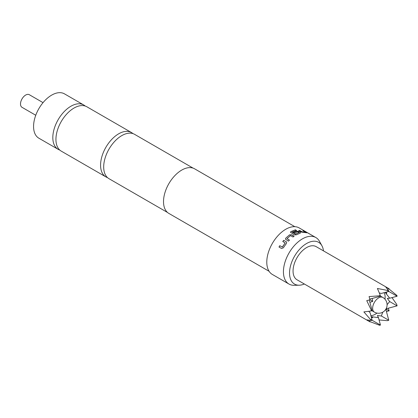 <?xml version="1.0" encoding="UTF-8"?>
<svg xmlns="http://www.w3.org/2000/svg" width="418" height="418" viewBox="0 0 418 418"><rect width="100%" height="100%" fill="white"/><g stroke="black" fill="none" stroke-linecap="round" stroke-linejoin="round"><path stroke-width="0.63" d="M310.548 234.482L310.877 234.681M193.153 168.151L134.596 134.345A25.602 14.782 120 0 0 121.795 135.61A25.602 14.782 120 0 0 105.07 158.171A25.602 14.782 120 0 0 108.993 178.69L167.55 212.496M131.477 132.543L86.839 106.768A25.602 14.782 120 0 0 74.038 108.037A25.602 14.782 120 0 0 55.934 139.393A25.602 14.782 120 0 0 61.237 151.117L105.874 176.887A25.602 14.782 -60 0 1 101.95 156.374A25.602 14.782 -60 0 1 118.675 133.812A25.602 14.782 -60 0 1 131.477 132.543A25.602 14.782 -60 0 1 132.94 133.608M389.121 288.765L316.144 246.636A19.129 11.046 120 0 0 306.582 247.581A19.129 11.046 120 0 0 294.084 264.437A19.129 11.046 120 0 0 297.015 279.767L369.993 321.897L366.743 319.859L371.341 320.481L363.879 311.901L370.63 311.06L371.341 310.203L366.743 300.636L369.993 299.81L369.084 296.587L379.669 295.787L380.051 294.737L377.407 288.472L388.568 290.646L385.73 286.973L389.121 288.765L387.59 289.178M371.132 316.551L372.725 317.534L372.077 316.781L378.468 317.675L380.453 325.073L379.669 325.282L369.909 321.604M387.089 304.644L389.701 301.577L387.293 298.384L389.701 298.222L397.1 296.242L388.777 291.435L381.378 293.415L379.366 293.013M389.701 298.222L385.73 293.133L386.707 293.321L385.056 292.428M385.453 309.806L386.707 309.461L386.378 308.202M378.468 317.675L377.407 315.506L381.378 315.998L382.726 312.204M370.881 315.606A13.977 8.073 120 0 0 375.249 314.263A13.977 8.073 120 0 0 376.968 313.092M384.983 299.21A13.977 8.073 120 0 0 384.116 292.684M43.038 102.635L29.302 94.703A7.284 4.206 120 0 0 25.66 95.064A7.284 4.206 120 0 0 20.9 101.485A7.284 4.206 120 0 0 22.018 107.322L35.755 115.253M323.48 250.873A24.108 13.919 120 0 0 321.933 245.784A24.108 13.919 120 0 0 302.784 246.202A24.108 13.919 120 0 0 289.533 273.043A24.108 13.919 120 0 0 299.173 285.207A24.108 13.919 120 0 0 304.356 284.005M299.173 285.207L294.173 285.311A26.851 15.503 -60 0 1 288.99 284.052A26.851 15.503 -60 0 1 283.43 271.763A26.851 15.503 -60 0 1 295.15 244.739A26.851 15.503 -60 0 1 315.846 237.544A26.851 15.503 -60 0 1 319.519 241.4L321.933 245.784M294.836 226.687L194.6 168.815A25.749 14.865 120 0 0 174.761 175.717A25.749 14.865 120 0 0 163.516 201.628A25.749 14.865 120 0 0 168.851 213.415L269.087 271.287M283.733 240.34L286.283 241.813L286.628 242.226L286.403 243.48L283.3 247.843L281.533 248.485L278.989 247.017L279.788 245.695L282.317 247.038L285.186 243.004L282.772 241.494L283.733 240.34L286.283 241.813M285.808 238.108L289.507 234.885L291.539 234.749L294.089 236.217L293.002 237.001L290.458 235.627L287.035 238.605L289.444 240.099L288.425 241.149L285.484 239.18L285.808 238.108L289.507 234.885M287.035 238.605L289.475 240.193M296.472 230.433L292.203 232.142L295.516 234.054L299.016 232.57L297.632 231.771L294.559 233.03L293.467 232.403L296.566 231.133L298.572 231.447L300.103 232.33L300.532 232.852L300.134 233.192L296.346 234.827L294.303 234.827L290.426 232.241L290.844 231.65L295.38 229.806L296.472 230.433M292.203 232.262L295.374 234.049M295.369 234.174L299.016 232.507M303.86 230.888L306.603 232.737L301.279 232.089L298.734 230.616L299.748 230.49L302.292 231.912L305.391 232.079L302.977 230.663L303.86 230.888L306.603 232.737M298.698 230.752L299.711 230.626L302.251 232.047L305.38 232.047M309.555 233.991L309.242 233.777M305.621 231.64L309.189 233.699L305.548 231.765M315.846 237.544L299.199 227.93A26.851 15.503 120 0 0 278.503 235.125A26.851 15.503 120 0 0 266.783 262.149A26.851 15.503 120 0 0 272.343 274.443L288.99 284.052M59.774 150.052A25.602 14.782 -60 0 1 58.118 149.315A25.602 14.782 -60 0 1 52.82 137.595A25.602 14.782 -60 0 1 70.919 106.24A25.602 14.782 -60 0 1 83.72 104.97A25.602 14.782 -60 0 1 85.183 106.036M58.118 149.315L38.869 138.201A25.602 14.782 -60 0 1 34.945 117.688A25.602 14.782 -60 0 1 51.67 95.126A25.602 14.782 -60 0 1 64.471 93.857L83.72 104.97M107.531 177.624A25.602 14.782 -60 0 1 105.874 176.887M368.791 311.332L370.144 312.868L372.13 320.266L370.63 319.399M372.156 298.462L372.731 301.388L369.904 302.355M371.341 320.481L372.13 320.266L380.453 325.073M391.979 297.611L396.698 304.351L397.1 305.851L389.701 301.577M369.58 320.371L369.993 321.897M369.272 299.999L372.13 310.658L371.341 310.203M372.731 301.388L369.993 299.81M386.373 292.077L386.707 293.321M385.939 309.67L388.777 320.266L381.378 315.998M388.301 308.207L389.121 310.856L386.42 311.473M389.121 310.856L386.707 309.461M386.504 308.688L397.1 305.851M388.824 288.848L396.891 295.453L397.1 296.242M388.777 320.266L387.277 320.669L379.079 319.953M370.63 311.06L372.13 310.658M371.487 317.863L372.731 317.534M369.794 299.095L380.453 296.242L379.669 295.787M380.051 294.737L380.453 296.242M388.568 290.646L388.777 291.435L387.277 290.567M372.422 298.389A8.459 4.885 120 0 0 372.182 298.687M370.113 302.266A8.459 4.885 120 0 0 369.977 302.627M306.347 232.492L306.546 232.868M302.919 230.793L303.797 231.023M290.432 232.298L290.844 231.776L295.38 229.806M295.348 229.937L296.44 230.569M293.462 232.523L296.545 231.264L298.546 231.577L300.103 232.33M300.072 232.46L300.505 232.92M289.522 234.994L291.539 234.749M285.504 239.227L285.839 238.197M291.55 234.864L294.1 236.332M286.33 241.891L286.654 242.268M282.824 241.573L283.78 240.418M279.062 247.059L279.856 245.747L282.385 247.09L285.228 242.957M382.862 297.47A8.459 4.885 120 0 0 378.63 297.893A8.459 4.885 120 0 0 372.647 308.254A8.459 4.885 120 0 0 374.403 312.126A8.459 8.459 0 0 0 387.094 304.8A8.459 8.459 0 0 0 382.862 297.47L380.401 296.054M371.942 310.705L374.403 312.126"/></g></svg>
